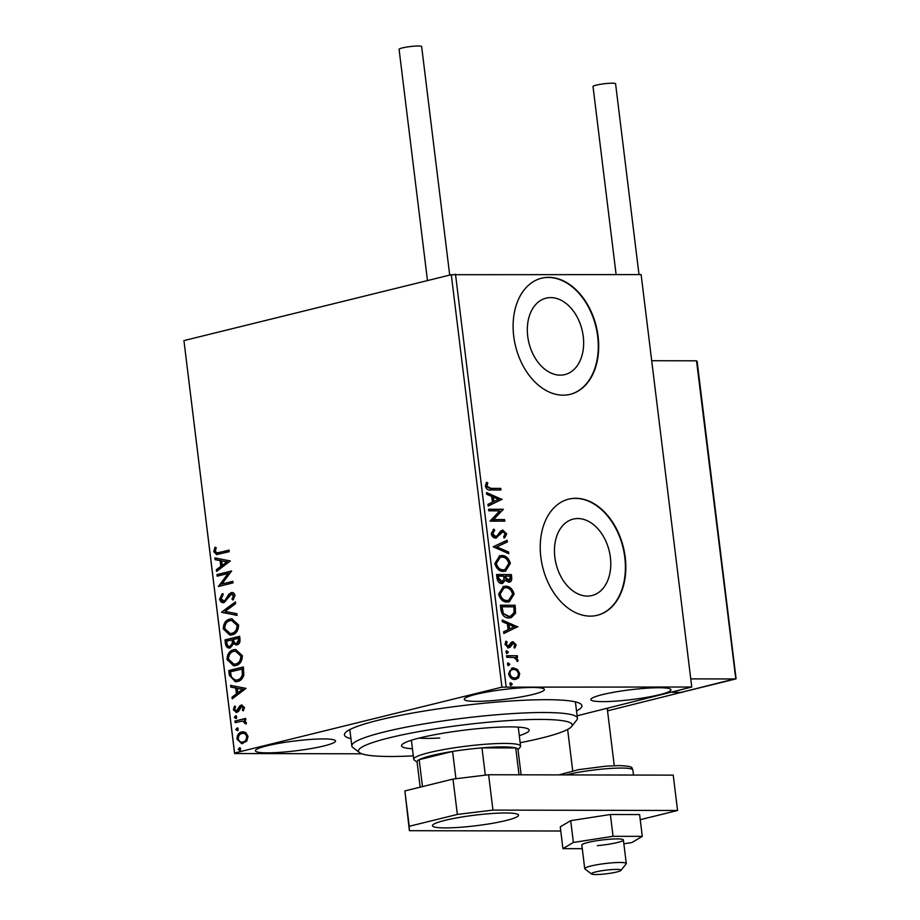 <?xml version="1.0" encoding="UTF-8"?>
<svg xmlns="http://www.w3.org/2000/svg" width="920" height="920" viewBox="0 0 920 920"><rect width="100%" height="100%" fill="white"/><g stroke="black" fill="none" stroke-linecap="round" stroke-linejoin="round"><path stroke-width="1.38" d="M350.945 738.668A119.623 14.651 -7 0 1 345.138 732.952A119.623 14.651 -7 0 1 423.487 711.171A119.623 14.651 -7 0 1 546.733 699.694A119.623 14.651 -7 0 1 580.784 704.019A119.623 14.651 -7 0 1 576.529 710.976M550.723 297.597A39.353 27.335 76.2 0 0 546.066 298.16A39.353 27.335 76.2 0 0 528.229 339.618A39.353 27.335 76.2 0 0 560.245 375.141A39.353 27.335 76.2 0 0 564.903 374.578A39.353 27.335 76.2 0 0 582.74 333.12A39.353 27.335 76.2 0 0 550.723 297.597M577.852 518.547A39.353 27.335 76.2 0 0 573.194 519.098A39.353 27.335 76.2 0 0 555.358 560.567A39.353 27.335 76.2 0 0 587.374 596.08A39.353 27.335 76.2 0 0 592.031 595.528A39.353 27.335 76.2 0 0 609.868 554.058A39.353 27.335 76.2 0 0 577.852 518.547M575.793 498.295A59.811 41.55 76.2 0 0 568.721 499.134A59.811 41.55 76.2 0 0 541.615 562.154A59.811 41.55 76.2 0 0 590.26 616.124A59.811 41.55 76.2 0 0 597.344 615.284A59.811 41.55 76.2 0 0 624.45 552.264A59.811 41.55 76.2 0 0 575.793 498.295M597.126 615.331A59.811 41.55 76.2 0 0 624.001 552.218A59.811 41.55 76.2 0 0 575.379 498.398A59.811 41.55 76.2 0 0 568.514 499.192M548.665 277.345A59.811 41.55 76.2 0 0 541.592 278.196A59.811 41.55 76.2 0 0 514.487 341.205A59.811 41.55 76.2 0 0 563.132 395.186A59.811 41.55 76.2 0 0 570.216 394.335A59.811 41.55 76.2 0 0 597.321 331.327A59.811 41.55 76.2 0 0 548.665 277.345M569.997 394.392A59.811 41.55 76.2 0 0 596.873 331.269A59.811 41.55 76.2 0 0 548.251 277.449A59.811 41.55 76.2 0 0 541.385 278.242M659.099 687.734A40.376 4.945 173 0 0 615.192 692.001A40.376 4.945 173 0 0 590.824 699.602A40.376 4.945 173 0 0 602.703 701.626A40.376 4.945 173 0 0 646.599 697.371A40.376 4.945 173 0 0 670.967 689.758A40.376 4.945 173 0 0 659.099 687.734M323.656 738.932A40.376 4.945 173 0 0 279.749 743.199A40.376 4.945 173 0 0 255.392 750.8A40.376 4.945 173 0 0 267.26 752.836A40.376 4.945 173 0 0 311.167 748.569A40.376 4.945 173 0 0 335.524 740.968A40.376 4.945 173 0 0 323.656 738.932M532.53 687.47A40.376 4.945 173 0 0 488.623 691.736A40.376 4.945 173 0 0 464.255 699.338A40.376 4.945 173 0 0 476.134 701.362A40.376 4.945 173 0 0 520.041 697.095A40.376 4.945 173 0 0 544.398 689.494A40.376 4.945 173 0 0 532.53 687.47M245.743 732.515L248.032 736.356L246.802 741.071L241.81 743.716L236.969 739.082C237.13 735.011 238.717 732.619 241.764 731.906L245.743 732.515M234.956 721.061L245.64 718.428L245.835 720.015L244.26 720.406L246.364 722.729L246.146 724.017L242.431 721.107L235.152 722.648L234.956 721.061L245.663 718.635M236.877 712.413L233.381 709.826L234.427 706.203L235.531 706.87L234.669 709.331L236.624 710.838L239.717 705.973L241.304 705.053L244.478 707.388L243.328 710.827L242.305 710.125L243.179 707.813L241.546 706.629L238.464 711.482L236.106 712.517M243.593 710.424L244.018 707.813L241.546 706.629M236.716 710.838L237.601 710.217M238.441 710.217L240.557 705.973L242.04 704.961M229.344 675.36L228.758 670.565L243.374 666.966L243.834 675.119C242.592 678.868 240.465 680.995 237.44 681.501L235.405 681.766L229.344 675.36L230.184 675.36L229.597 670.565L228.758 670.565M236.923 644.851L233.577 643.689L230.242 647.864C227.827 648.439 226.239 647.151 225.492 644.023L224.986 639.894L239.614 636.295L239.97 639.205C240.246 642.379 239.234 644.264 236.923 644.851L236.083 644.966M230.242 647.864L229.241 647.99M221.582 612.133L235.393 601.921L235.6 603.646L225.124 611.397L236.831 613.674L237.049 615.411L221.582 612.133L235.462 602.496M217.166 576.184L216.97 574.597L231.587 570.986L221.95 583.993L232.852 581.302L233.047 582.889L218.431 586.488L228.045 573.505L217.166 576.184M219.305 552.506L229.022 550.102L229.218 551.689L216.614 554.564L213.762 551.62L214.969 547.308L216.2 547.837L215.257 551.229L217.051 552.885L229.057 550.309M361.928 753.813L234.6 753.537L183.931 340.596L451.294 274.712L641.125 274.597L691.759 687.021L501.929 687.148L451.294 274.712M183.931 340.596L234.577 753.02L501.929 687.148M230.356 560.947L216.579 571.423L216.373 569.698L220.8 566.421L220.087 560.625L215.142 559.67L214.923 557.934L230.356 560.947M223.79 600.967L226.136 600.07L229.839 593.986L231.966 592.63L231.115 592.63C233.013 592.135 234.301 593.078 234.98 595.47L233.001 600.058L231.943 599.046L233.484 595.815L231.38 594.193L224.089 602.531C221.892 603.037 220.397 601.91 219.604 599.15L222.226 593.722L223.123 594.837L221.087 598.667L223.916 600.932L225.285 600.058L228.988 593.986L231.943 592.514M232.691 594.136L231.38 594.193M224.089 602.531L223.18 602.646M229.896 619.08L231.874 618.838L238.613 625.002C238.372 630.671 236.141 633.983 231.92 634.915L229.942 635.168L223.249 628.912C223.514 623.3 225.722 620.022 229.896 619.08L232.265 618.849M233.657 649.738L235.635 649.497L242.374 655.661C242.144 661.342 239.913 664.654 235.681 665.585L233.703 665.838L227.021 659.571C227.274 653.97 229.494 650.693 233.657 649.738L236.037 649.52M246.008 688.379L232.231 698.855L232.012 697.13L236.44 693.852L235.727 688.056L230.782 687.091L230.575 685.365L246.008 688.379M235.934 715.783L236.75 716.806L235.692 718.428L234.312 717.404L235.681 715.748M237.429 727.95L238.245 728.962L237.187 730.583L235.808 729.56L237.176 727.904M239.867 747.776L240.672 748.788L239.625 750.421L238.234 749.397L239.602 747.73M691.759 687.021L577.116 715.794M517.431 669.426L519.742 673.716L518.489 677.982L514.843 679.512C511.784 679.546 509.691 677.603 508.576 673.693L512.083 668.035L513.406 667.885L517.431 669.426L516.591 669.633L518.903 673.923L519.742 673.716M506.552 655.707L517.339 655.73L517.534 657.317L515.947 657.317L518.063 660.077L517.845 661.284L514.107 657.558L506.747 657.294L506.552 655.707M516.178 644.736L515.028 647.795L513.981 646.863L514.866 644.839L513.233 643.298L510.105 647.266L508.507 647.783L504.976 644.437L506.034 641.171L507.15 642.08L506.276 644.253L508.254 646.196L511.382 642.217L512.981 641.711L516.178 644.736L515.349 644.943L514.188 648.002M513.233 643.298L511.462 643.885L509.277 647.473L510.105 647.266L508.507 647.783M505.586 641.688L506.31 642.286L505.448 644.46L507.414 646.404L509.243 645.828M511.382 642.217L512.981 641.711L512.141 641.918L515.349 644.943M500.94 610.006L500.353 605.21L515.12 605.245L515.568 613.272L511.186 617.688L509.105 617.918C504.873 618.148 502.147 615.503 500.94 610.006M496.581 574.54L511.347 574.574L511.716 577.495C511.98 580.635 510.956 582.21 508.633 582.233L505.252 580.301L501.883 583.544C499.445 583.521 497.846 581.889 497.087 578.668L496.581 574.54M509.496 582.141L508.633 582.233M502.734 583.441L501.883 583.544M493.178 546.79L507.127 540.212L507.345 541.938L496.754 546.928L508.576 551.966L508.783 553.691L493.178 546.79M488.761 510.83L488.566 509.243L503.332 509.277L493.591 519.558L504.597 519.582L504.792 521.168L490.026 521.145L499.744 510.853L488.761 510.83M490.947 488.37L500.767 488.393L500.963 489.98L490.992 489.957C488.393 490.578 486.507 489.325 485.357 486.174L486.588 482.275L487.818 483.092L486.864 486.162L490.947 488.37L490.107 488.577L500.767 488.393M455.492 274.206L506.126 686.63M502.101 499.226L488.175 506.069L487.968 504.344L492.441 502.239L491.728 496.443L486.737 494.316L486.519 492.591L502.136 499.491M503.091 531.737L495.719 538.073C493.511 538.039 491.993 536.578 491.188 533.703L493.856 529.08L494.753 530.368L492.694 533.588L495.546 536.486L496.938 535.969L500.687 530.966L502.826 530.15L506.724 533.841L504.723 537.82L503.654 536.578L505.218 533.818L503.091 531.737L501.722 532.013M493.178 529.517L493.925 530.575L491.855 533.795L494.718 536.693L496.938 535.969M502.044 530.242L502.826 530.15L501.998 530.357L505.897 534.048L506.724 533.841M496.535 537.97L495.719 538.073M501.572 555.53C505.77 555.415 508.691 558.037 510.358 563.373L505.505 571.17L503.585 571.389C499.376 571.481 496.466 568.836 494.845 563.466L499.709 555.737L500.733 555.726C504.93 555.622 507.863 558.245 509.519 563.58L510.358 563.373M505.333 586.189C509.53 586.086 512.463 588.708 514.119 594.044L509.277 601.83L507.357 602.059C503.148 602.151 500.238 599.506 498.617 594.136L503.47 586.408L504.493 586.396C508.691 586.293 511.623 588.904 513.291 594.251L514.119 594.044M517.753 626.658L503.826 633.5L503.608 631.775L508.081 629.671L507.38 623.875L502.377 621.747L502.171 620.022L517.776 626.922M506.448 650.819L508.369 652.015L507.299 653.327L505.908 652.004L506.678 650.727M507.943 662.975L509.864 664.171L508.794 665.494L507.403 664.171L508.173 662.883M510.381 682.812L512.302 683.997L511.232 685.319L509.841 683.997L510.611 682.709M499.94 488.6L500.1 489.969M486.231 482.804L487.818 483.092M486.979 483.299L486.116 485.323L486.956 485.116M486.116 485.323L486.036 486.369L486.864 486.162M486.036 486.369L490.107 488.577M501.296 499.698L488.152 505.897M486.599 493.178L501.262 499.433M493.327 497.122L492.487 497.329L493.039 501.768L498.559 499.353L493.327 497.122L493.867 501.561M488.589 509.45L503.332 509.277M502.504 509.484L503.378 509.611M502.538 509.818L493.591 519.558M492.752 519.765L504.597 519.582M503.769 519.788L503.93 521.168M493.925 530.575L494.753 530.368M491.855 533.795L492.694 533.588M494.718 536.693L496.098 536.176L494.718 536.693M505.897 534.048L503.884 538.028M502.251 531.944L501.296 532.691M500.468 532.898L499.238 534.853L500.066 534.646M499.238 534.853L496.121 538.039M506.322 540.592L506.506 542.144L507.345 541.938M506.506 542.144L496.754 546.928M495.926 547.135L508.576 551.966M507.736 552.172L507.874 553.299M509.519 563.58L505.08 571.262M499.307 555.852L500.733 555.726M502.561 570.009L504.896 569.629L508.852 563.442C507.506 559.13 505.137 557.025 501.768 557.117L499.433 557.485L495.523 563.626C496.811 567.973 499.157 570.101 502.561 570.009L504.47 569.721M495.523 563.626L496.351 563.419C497.651 567.766 499.997 569.894 503.389 569.802M500.273 557.278L496.351 563.419M496.616 574.759L511.347 574.574M510.519 574.781L510.876 577.702L509.07 582.21M502.32 583.521L505.252 580.301M500.848 582.164L504.022 579.473L503.78 576.15L498.295 576.139L497.455 576.346L497.685 578.151L500.848 582.164L501.837 581.946M507.575 580.853L510.232 577.806L510.036 576.161L505.298 576.15L504.562 577.162L507.575 580.853L508.553 580.646M504.562 577.162L505.402 576.955L509.001 580.589L508.162 580.796M505.298 576.15L505.402 576.955M497.685 578.151L498.513 577.944L502.274 581.889L501.434 582.096M498.295 576.139L498.513 577.944M513.291 594.251L508.841 601.921M503.067 586.523L504.493 586.396M506.322 600.679L508.656 600.3L512.612 594.113C511.267 589.8 508.909 587.696 505.528 587.776L503.205 588.156L499.284 594.285C500.583 598.644 502.929 600.771 506.322 600.679L508.242 600.38M499.284 594.285L500.123 594.078C501.423 598.437 503.769 600.564 507.161 600.472M504.034 587.949L500.123 594.078M500.376 605.418L515.12 605.245M514.28 605.452L514.74 613.479L515.568 613.272M514.74 613.479L510.772 617.78M508.081 616.538L510.611 616.147L514.073 612.432L513.797 606.832L502.055 606.797L501.227 607.005L502.331 612.961L508.081 616.538L510.163 616.227M502.331 612.961L508.909 616.331M502.055 606.797L503.171 612.755M516.948 627.13L503.803 633.328M502.239 620.609L516.913 626.865M508.967 624.553L508.139 624.76L508.679 629.199L514.199 626.784L508.967 624.553L509.519 628.992M512.394 643.505L511.462 643.885L512.394 643.505M509.277 647.473L507.667 647.99M506.31 642.286L507.15 642.08M505.448 644.46L506.276 644.253M507.414 646.404L508.403 646.035L507.414 646.404M506.138 650.888L508.369 652.015M507.529 652.222L506.46 653.533M506.575 655.914L517.339 655.73M516.511 655.937L516.672 657.317M518.063 660.077L517.235 660.284L515.108 657.524L515.947 657.317M517.235 660.284L517.005 661.491M507.633 663.056L509.864 664.171M509.024 664.378L507.955 665.7M518.903 673.923L517.649 678.189L518.489 677.982M517.649 678.189L515.74 679.443M511.704 668.15L513.406 667.885M512.578 668.092L516.591 669.633M512.762 669.679C510.462 669.599 509.231 671.002 509.059 673.9C509.944 676.786 511.52 678.201 513.797 678.132L515.246 677.89M512.164 669.714L513.601 669.472C511.301 669.392 510.071 670.795 509.898 673.693C510.784 676.579 512.359 677.994 514.636 677.925L514.832 678.017M513.797 678.132L514.636 677.925C516.936 677.994 518.19 676.591 518.409 673.704C517.488 670.818 515.878 669.404 513.601 669.472M509.059 673.9L509.898 673.693M510.071 682.881L512.302 683.997M511.462 684.204L510.393 685.526M217.051 554.541L213.762 551.62M214.601 551.62L215.82 547.308M217.522 552.851L220.144 552.506M217.35 570.848L217.212 569.698L216.373 569.698M217.212 569.698L220.8 566.421M221.639 566.421L220.927 560.636L220.087 560.625M220.927 560.636L215.142 559.67M215.981 559.67L215.786 558.106M222.214 565.374L227.689 561.947L221.662 560.935L222.214 565.374L226.849 561.947L221.662 560.935M227.689 561.947L226.849 561.947M217.982 575.977L217.81 574.597L216.97 574.597M217.81 574.597L231.621 571.193M232.886 581.509L221.95 583.993M219.248 586.293L218.385 586.132M219.236 586.132L228.884 573.505L228.045 573.505M223.617 602.611L219.604 599.15M220.443 599.15L223.065 593.733M226.136 600.07L225.285 600.058M229.839 593.986L228.988 593.986M233.392 599.621L231.943 599.046M232.794 599.046L234.324 595.815L233.484 595.815M234.324 595.815L232.219 594.193M237.026 615.238L221.617 612.398M230.368 635.156L223.249 628.912M224.1 628.912C224.353 623.311 226.573 620.022 230.736 619.08M230.552 633.523L232.564 633.339C235.922 632.592 237.716 629.958 237.958 625.439L232.127 620.471M231.725 633.328C235.083 632.592 236.877 629.958 237.118 625.439L231.702 620.459L230.092 620.655C226.757 621.403 224.974 624.013 224.744 628.486L230.138 633.535L232.564 633.339M237.958 625.439L237.118 625.439M229.666 647.967L226.343 644.023L225.837 639.894L224.986 639.894M225.837 639.894L239.637 636.502M236.486 644.931L233.577 643.689M226.343 644.023L225.492 644.023M229.873 646.311L230.886 646.277L233.197 643.137L232.967 639.779L226.688 641.113L226.906 642.931C227.183 645.449 228.24 646.576 230.046 646.277L232.357 643.137L232.116 639.768M236.52 643.31L237.555 643.275L239.349 639.894L239.142 638.25L233.623 639.4L233.714 640.216C234.002 642.585 234.991 643.609 236.704 643.275L238.51 639.894L238.303 638.25M239.349 639.894L238.51 639.894M237.555 643.275L236.969 643.356M233.197 643.137L232.357 643.137M230.886 646.277L230.299 646.346M234.14 665.827L227.021 659.571M227.861 659.582C228.125 653.97 230.333 650.693 234.508 649.75M234.324 664.182L236.336 663.998C239.683 663.251 241.488 660.629 241.73 656.109L235.888 651.141M235.486 663.998C238.843 663.251 240.637 660.617 240.879 656.109L235.474 651.13L233.864 651.325C230.529 652.073 228.746 654.683 228.516 659.157L233.898 664.206L236.336 663.998M241.73 656.109L240.879 656.109M229.597 670.565L243.397 667.161M235.83 681.755L230.184 675.36M236.026 680.11L238.084 679.914C240.58 679.512 242.27 677.752 243.19 674.624L242.914 668.92L230.448 671.784L231.552 677.637L235.623 680.121L237.245 679.914C239.729 679.512 241.431 677.741 242.351 674.624L242.075 668.92M243.19 674.624L242.351 674.624M238.084 679.914L237.245 679.914M233.001 698.28L232.863 697.13L232.012 697.13M232.863 697.13L236.44 693.852M237.279 693.852L236.578 688.056L235.727 688.056M236.578 688.056L230.782 687.091M231.621 687.102L231.437 685.538M237.855 692.806L243.34 689.379L237.314 688.367L237.855 692.806L242.489 689.367L237.314 688.367M243.34 689.379L242.489 689.367M243.144 710.125L242.305 710.125M244.018 707.813L243.179 707.813M236.543 712.482L233.381 709.826M234.22 709.826L235.267 706.215M239.338 708.25L238.498 708.25M240.557 705.973L239.717 705.973M236.532 718.428L234.312 717.404M235.152 717.404L236.21 715.783M246.238 723.741L244.915 723.545M245.755 723.545L245.858 722.786L245.019 722.786M245.858 722.786L242.431 721.107M235.968 722.442L235.796 721.061M238.027 730.583L235.808 729.56M236.647 729.571L237.705 727.95M242.27 743.693L236.969 739.082M237.82 739.093C237.969 735.011 239.568 732.619 242.604 731.918L241.764 731.906M242.604 731.918L243.547 731.756M242.351 742.072L243.823 741.957C246.1 741.474 247.353 739.714 247.56 736.678C246.64 733.93 245.053 732.872 242.788 733.505M243.823 741.957L242.983 741.957C245.26 741.462 246.502 739.703 246.721 736.678C245.801 733.93 244.202 732.872 241.948 733.505L243.466 733.389M247.56 736.678L246.721 736.678M241.948 733.505C239.671 733.987 238.452 735.735 238.28 738.76C239.165 741.52 240.73 742.589 242.983 741.957L242.776 742.095M240.465 750.421L238.234 749.397M239.085 749.397L240.143 747.776M607.533 710.838L682.525 692.081M682.559 692.357L672.347 692.334L681.294 692.357L735.597 678.971L690.759 678.88M597.609 871.505A14.95 1.829 173 0 0 591.525 874A14.95 1.829 173 0 0 614.847 872.424A14.95 1.829 173 0 0 620.977 870.389A14.95 1.829 173 0 0 613.732 869.469A14.95 1.829 173 0 0 597.609 871.505M591.525 874L584.924 868.917A20.93 2.564 -7 0 1 584.729 868.63A20.93 2.564 -7 0 1 593.434 865.432A20.93 2.564 -7 0 1 614.882 862.638A20.93 2.564 -7 0 1 626.279 863.523A20.93 2.564 -7 0 1 626.163 863.857L620.977 870.389M614.261 765.681L607.327 709.159A20.93 2.564 173 0 0 606.476 708.561M681.777 692.231L736.069 678.557L697.13 361.41L696.532 360.812L651.693 360.721M735.793 678.948L696.532 360.812M427.478 280.577L399.084 49.335A11.362 1.391 -7 0 1 405.938 47.196A11.362 1.391 -7 0 1 418.301 46A11.362 1.391 -7 0 1 421.647 46.575L449.707 275.103M616.112 274.539L593.02 86.537A11.362 1.391 -7 0 1 596.286 85.134A11.362 1.391 -7 0 1 608.511 83.34A11.362 1.391 -7 0 1 615.583 83.766L639.009 274.597M597.333 845.641A20.93 2.564 173 0 0 623.392 839.96A20.93 2.564 173 0 0 607.89 839.373A20.93 2.564 173 0 0 581.831 845.054L584.729 868.63M623.863 843.801L631.833 842.57L642.286 836.36L613.053 836.303L573.378 842.444L562.925 848.654L582.279 848.7M562.925 848.654L560.257 826.85L570.699 820.651L610.385 814.499L639.607 814.568L642.286 836.36M613.053 836.303L610.385 814.499M573.378 842.444L570.699 820.651M505.758 812.981A43.366 5.313 173 0 0 458.608 817.558A43.366 5.313 173 0 0 432.434 825.734A43.366 5.313 173 0 0 445.188 827.908A43.366 5.313 173 0 0 492.349 823.331A43.366 5.313 173 0 0 518.512 815.154A43.366 5.313 173 0 0 505.758 812.981M640.24 819.685L677.568 810.485L492.947 810.094L457.355 814.43L409.228 826.286L409.4 830.691L560.763 831.013M457.355 814.43L453.008 779.079L404.88 790.935L409.228 826.286M453.008 779.079L488.612 774.744L492.947 810.094M677.568 810.485L673.221 775.134L488.612 774.744M409.4 830.691L404.88 790.935M520.168 742.727A107.663 13.179 173 0 0 571.584 726.547A107.663 13.179 173 0 0 423.878 730.733A107.663 13.179 173 0 0 359.501 752.594A107.663 13.179 173 0 0 413.31 755.849M359.501 752.594L352.9 747.511A113.643 13.915 -7 0 1 351.831 745.913A113.643 13.915 -7 0 1 420.854 724.442A113.643 13.915 -7 0 1 577.415 718.221A113.643 13.915 -7 0 1 576.771 720.026L571.584 726.547M418.968 738.116A53.831 6.59 173 0 0 439.737 737.989M412.447 748.788A64.296 7.877 -7 0 1 401.534 745.798A64.296 7.877 -7 0 1 440.577 733.643A64.296 7.877 -7 0 1 529.161 730.123A64.296 7.877 -7 0 1 519.305 735.667M417.105 762.208L414.23 760A53.831 6.59 -7 0 1 413.724 759.253A53.831 6.59 -7 0 1 446.211 749.11A53.831 6.59 -7 0 1 504.758 743.429A53.831 6.59 -7 0 1 520.582 746.131A53.831 6.59 -7 0 1 520.271 746.982L518.029 749.823M521.099 774.812L517.983 749.443A50.841 6.221 173 0 0 515.729 747.948A50.841 6.221 173 0 0 503.022 746.89A50.841 6.221 173 0 0 481.976 747.88A50.841 6.221 173 0 0 452.582 751.444L419.163 759.69A50.841 6.221 173 0 0 417.059 761.829L420.164 787.163M455.94 778.722L452.582 751.444A50.841 6.221 173 0 0 419.163 759.69L422.475 786.6M519.018 774.812L515.729 747.948L481.976 747.88L485.323 775.146M510.876 577.702L511.716 577.495M514.671 608.568L515.499 608.373M501.434 608.718L502.274 608.511M510.542 645.472L511.382 645.265M228.137 596.861L227.297 596.861M233.059 640.573L232.219 640.573M243.041 669.956L242.202 669.956M558.889 774.893L578.553 769.649L605.958 766.164L619.356 765.589C635.594 766.418 630.982 767.901 632.88 770.017A38.882 4.761 173 0 0 621.448 768.062A38.882 4.761 173 0 0 565.995 774.916M496.064 536.417L495.224 536.624M504.896 569.629L504.056 569.837M508.656 600.3L507.828 600.507M510.611 616.147L509.772 616.342M512.911 643.344L512.072 643.54M508.633 646.15L507.794 646.357M217.051 552.885L217.902 552.885M230.138 633.535L230.977 633.535M231.702 620.459L232.553 620.459M233.898 664.206L234.738 664.206M235.474 651.13L236.314 651.13M235.623 680.121L236.474 680.133M572.712 770.776L567.628 729.433M626.279 863.523L623.392 839.96M607.349 709.32L608.293 708.112M633.5 775.054L632.88 770.017M577.415 718.221L575.414 701.891M351.831 745.913L349.83 729.594M520.582 746.131L518.247 727.122M413.724 759.253L411.389 740.244"/></g></svg>
